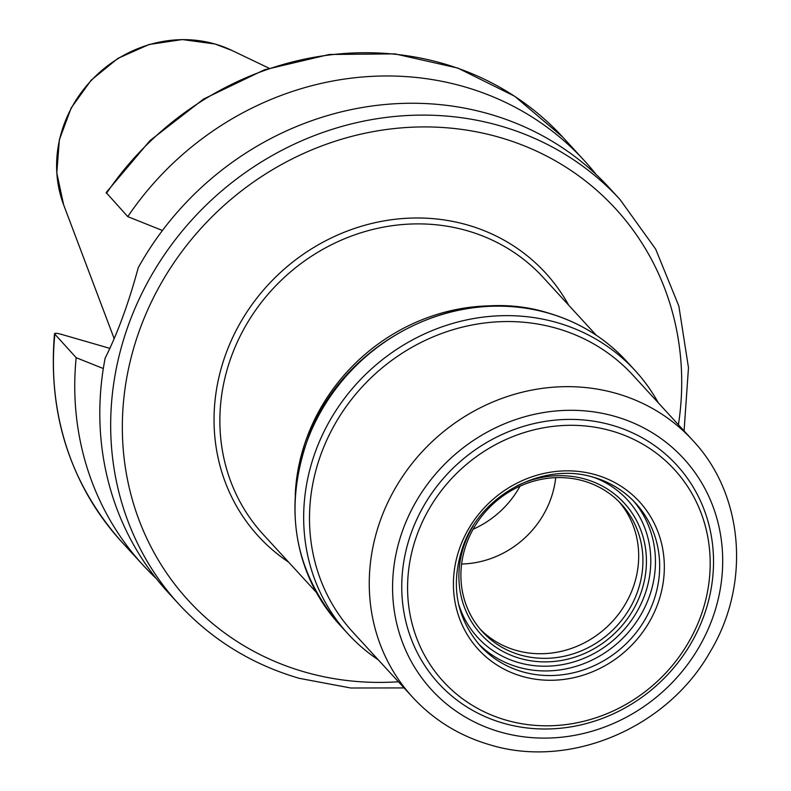 <?xml version="1.0" encoding="UTF-8"?>
<svg xmlns="http://www.w3.org/2000/svg" width="791" height="791" viewBox="0 0 791 791"><rect width="100%" height="100%" fill="white"/><g stroke="black" fill="none" stroke-linecap="round" stroke-linejoin="round"><path stroke-width="1.19" d="M658.32 402.856A194.794 179.567 137.5 0 0 635.163 370.603A194.794 179.567 137.5 0 0 557.388 322.708A194.794 179.567 137.5 0 0 337.886 407.632A194.794 179.567 137.5 0 0 348.149 634.026A194.794 179.567 137.5 0 0 378.306 659.852M612.145 425.261A161.532 148.916 137.5 0 0 411.587 531.987A161.532 148.916 137.5 0 0 503.135 723.142A161.532 148.916 137.5 0 0 703.683 616.426A161.532 148.916 137.5 0 0 612.145 425.261M611.789 430.996A156.786 144.535 137.5 0 0 417.134 534.578A156.786 144.535 137.5 0 0 505.983 720.117A156.786 144.535 137.5 0 0 700.638 616.535A156.786 144.535 137.5 0 0 611.789 430.996M516.909 485.852A97.155 89.561 -42.5 0 1 585.439 479.198A97.155 89.561 -42.5 0 1 640.502 594.17A97.155 89.561 -42.5 0 1 519.875 658.359A97.155 89.561 -42.5 0 1 473.097 526.064M520.092 654.918A94.307 86.941 -42.5 0 1 482.431 631.732A94.307 86.941 -42.5 0 1 477.467 522.129A94.307 86.941 -42.5 0 1 583.728 481.007A94.307 86.941 -42.5 0 1 621.39 504.193A94.307 86.941 -42.5 0 1 626.363 613.806A94.307 86.941 -42.5 0 1 520.092 654.918M619.224 501.929A94.307 86.941 -42.5 0 1 621.172 610.583A94.307 86.941 -42.5 0 1 515.861 650.311A94.307 86.941 -42.5 0 1 480.364 629.389M555.707 477.655A92.646 85.408 -42.5 0 1 461.608 564.013M520.063 486.129A92.646 85.408 -42.5 0 1 473.107 529.238M138.227 267.734C128.617 303.22 117.592 333.337 105.154 358.105A299.314 275.921 -42.5 0 0 168.147 592.479L179.023 604.334A299.314 275.921 -42.5 0 1 163.253 256.462A299.314 275.921 -42.5 0 1 500.525 125.967A299.314 275.921 -42.5 0 1 620.045 199.559L609.169 187.704A299.314 275.921 -42.5 0 0 489.649 114.112A299.314 275.921 -42.5 0 0 138.227 267.734M110.018 348.406L61.233 334.306C55.953 332.902 53.818 332.952 54.826 334.445A299.314 275.921 137.5 0 0 121.755 541.944C70.172 483.756 47.747 414.365 54.49 333.772L76.163 357.69L103.324 368.547M106.449 193.39A299.314 275.921 137.5 0 1 562.777 137.159L514.743 96.294L457.791 68.056L394.897 53.877L329.313 54.48L264.441 69.796L203.603 99.033L149.924 140.669L106.162 192.559L127.776 216.635A299.314 275.921 137.5 0 1 584.114 160.405A299.314 275.921 137.5 0 1 596.147 174.514M76.163 357.69A299.314 275.921 137.5 0 0 143.092 565.189A299.314 275.921 137.5 0 0 156.114 578.379M162.432 230.488L127.776 216.635M626.452 361.111C605.115 338.083 579.091 322.056 548.39 313.028C457.574 284.325 345.113 341.475 309.479 434.269C282.96 506.042 292.947 569.471 339.438 624.534A194.794 179.567 -42.5 0 1 329.175 398.14A194.794 179.567 -42.5 0 1 548.667 313.216A194.794 179.567 -42.5 0 1 626.452 361.111L635.163 370.603M557.022 328.443A190.038 175.187 137.5 0 0 342.889 411.3A190.038 175.187 137.5 0 0 352.895 632.177L412.655 697.276A190.038 175.187 -42.5 0 1 402.639 476.409A190.038 175.187 -42.5 0 1 616.782 393.552A190.038 175.187 -42.5 0 1 692.669 440.28L632.909 375.171A190.038 175.187 137.5 0 0 557.022 328.443M615.349 416.501A171.034 157.666 -42.5 0 1 712.276 618.908A171.034 157.666 -42.5 0 1 499.932 731.902A171.034 157.666 -42.5 0 1 402.995 529.505A171.034 157.666 -42.5 0 1 615.349 416.501M522.011 676.315A109.277 100.734 -42.5 0 1 460.085 546.996A109.277 100.734 -42.5 0 1 595.752 474.808A109.277 100.734 -42.5 0 1 657.677 604.116A109.277 100.734 -42.5 0 1 522.011 676.315M522.297 671.727A105.47 97.234 -42.5 0 1 480.186 645.792C455.576 616.822 450.039 583.155 463.575 544.801C482.292 493.614 544.238 461.618 593.705 477.369C610.207 482.223 624.168 490.815 635.588 503.155A105.47 97.234 -42.5 0 1 641.145 625.74A105.47 97.234 -42.5 0 1 522.297 671.727M593.972 477.369A105.47 97.234 -42.5 0 1 635.588 503.155M478.11 643.449A105.47 97.234 137.5 0 0 518.065 667.11A105.47 97.234 137.5 0 0 635.964 622.527A105.47 97.234 137.5 0 0 633.443 500.891M458.325 603.068A101.673 93.724 137.5 0 0 518.352 662.522A101.673 93.724 137.5 0 0 642.994 599.44A101.673 93.724 137.5 0 0 594.901 477.724M231.892 50.426L215.004 43.999L182.326 39.55L149.064 44.494L117.869 58.396L91.202 80.138L71.17 107.981L59.374 139.75L56.784 172.922L63.646 204.839A121.745 112.233 -42.5 0 1 91.41 80.356A121.745 112.233 -42.5 0 1 215.172 44.069A121.745 112.233 -42.5 0 1 231.892 50.426L269.029 68.214M398.407 681.763A289.813 267.16 -42.5 0 1 304.238 671.875A289.813 267.16 -42.5 0 1 139.997 328.908A289.813 267.16 -42.5 0 1 499.813 137.436A289.813 267.16 -42.5 0 1 678.421 424.757M568.689 305.197A194.794 179.567 137.5 0 0 467.748 225.049A194.794 179.567 137.5 0 0 237.26 328.324A194.794 179.567 137.5 0 0 288.675 562.193M596.236 335.216L543.279 277.512A190.038 175.187 137.5 0 0 467.392 230.784A190.038 175.187 137.5 0 0 253.249 313.641A190.038 175.187 137.5 0 0 263.265 534.518L316.222 592.222M295.241 494.721A190.038 175.187 -42.5 0 1 500.891 305.969M339.438 624.534L348.149 634.026M412.655 697.276C433.745 720.037 459.423 735.857 489.669 744.736C569.649 769.435 666.942 728.254 709.893 652.268C751.015 584.589 744.094 494.602 692.669 440.28M63.646 204.839L114.22 338.775M121.755 541.944L143.092 565.189M562.777 137.159L584.114 160.405M404.063 687.923L350.769 688.002L299.107 678.292C251.884 664.42 211.85 639.761 179.023 604.334M684.077 430.927L688.477 367.706L678.856 306.107L655.68 249.135L620.045 199.559"/></g></svg>
